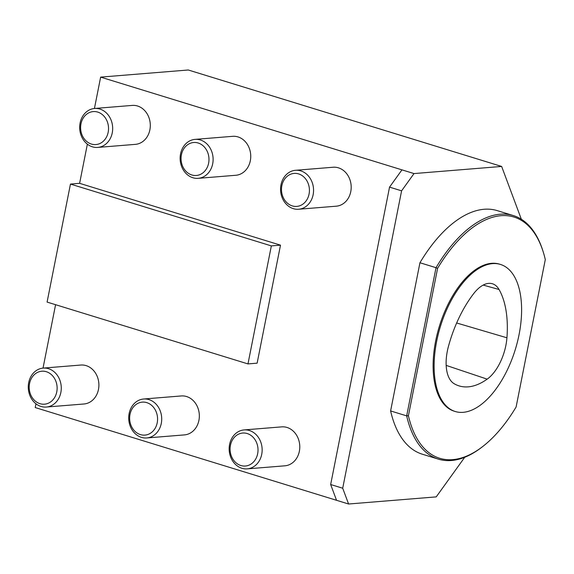 <?xml version="1.0" encoding="UTF-8"?>
<svg xmlns="http://www.w3.org/2000/svg" width="574" height="574" viewBox="0 0 574 574"><rect width="100%" height="100%" fill="white"/><g stroke="black" fill="none" stroke-linecap="round" stroke-linejoin="round"><path stroke-width="0.86" d="M506.935 337.792A36.636 18.655 -72.9 0 1 487.168 379.149A87.922 44.772 -72.9 0 1 458.483 385.699A87.922 44.772 -72.9 0 1 454.041 383.64A36.636 18.655 -72.9 0 1 448.438 346.423A87.922 44.772 -72.9 0 1 473.672 293.63A36.636 18.655 -72.9 0 1 492.162 283.685A36.636 18.655 -72.9 0 1 499.036 289.49A87.922 44.772 -72.9 0 1 506.935 337.792L456.653 322.983M60.844 392.516A19.538 16.481 -94.6 0 0 43.186 368.099A19.538 16.481 -94.6 0 0 28.7 382.628A19.538 16.481 -94.6 0 0 46.35 407.045A19.538 16.481 -94.6 0 0 60.844 392.516M43.186 368.099L80.819 365.042A19.538 16.481 85.4 0 1 98.47 389.459A19.538 16.481 85.4 0 1 83.983 403.988L46.35 407.045M29.561 383.511A16.538 13.948 85.4 0 1 52.708 375.948A16.538 13.948 85.4 0 1 47.226 403.637A16.538 13.948 85.4 0 1 29.561 383.511M212.689 163.805A19.538 16.481 -94.6 0 0 195.038 139.382A19.538 16.481 -94.6 0 0 180.552 153.911A19.538 16.481 -94.6 0 0 198.202 178.335A19.538 16.481 -94.6 0 0 212.689 163.805M195.038 139.382L232.671 136.325A19.538 16.481 85.4 0 1 250.321 160.749A19.538 16.481 85.4 0 1 235.835 175.271L198.202 178.335M181.413 154.801A16.538 13.948 85.4 0 1 204.559 147.238A16.538 13.948 85.4 0 1 199.078 174.927A16.538 13.948 85.4 0 1 181.413 154.801M313.131 194.722A19.538 16.481 -94.6 0 0 295.481 170.299A19.538 16.481 -94.6 0 0 280.987 184.828A19.538 16.481 -94.6 0 0 298.645 209.245A19.538 16.481 -94.6 0 0 313.131 194.722M295.481 170.299L333.114 167.242A19.538 16.481 85.4 0 1 350.764 191.659A19.538 16.481 85.4 0 1 336.278 206.188L298.645 209.245M281.848 185.718A16.538 13.948 85.4 0 1 305.002 178.155A16.538 13.948 85.4 0 1 299.52 205.844A16.538 13.948 85.4 0 1 281.848 185.718M112.246 132.888A19.538 16.481 -94.6 0 0 94.595 108.472A19.538 16.481 -94.6 0 0 80.109 122.994A19.538 16.481 -94.6 0 0 97.759 147.418A19.538 16.481 -94.6 0 0 112.246 132.888M94.595 108.472L132.228 105.415A19.538 16.481 85.4 0 1 149.879 129.832A19.538 16.481 85.4 0 1 135.392 144.361L97.759 147.418M80.97 123.884A16.538 13.948 85.4 0 1 104.116 116.321A16.538 13.948 85.4 0 1 98.635 144.009A16.538 13.948 85.4 0 1 80.97 123.884M161.28 423.433A19.538 16.481 -94.6 0 0 143.629 399.009A19.538 16.481 -94.6 0 0 129.143 413.538A19.538 16.481 -94.6 0 0 146.793 437.962A19.538 16.481 -94.6 0 0 161.28 423.433M143.629 399.009L181.262 395.952A19.538 16.481 85.4 0 1 198.913 420.376A19.538 16.481 85.4 0 1 184.426 434.898L146.793 437.962M130.004 414.428A16.538 13.948 85.4 0 1 153.15 406.866A16.538 13.948 85.4 0 1 147.669 434.554A16.538 13.948 85.4 0 1 130.004 414.428M261.722 454.35A19.538 16.481 -94.6 0 0 244.072 429.926A19.538 16.481 -94.6 0 0 229.586 444.455A19.538 16.481 -94.6 0 0 247.236 468.872A19.538 16.481 -94.6 0 0 261.722 454.35M244.072 429.926L281.705 426.869A19.538 16.481 85.4 0 1 299.355 451.286A19.538 16.481 85.4 0 1 284.869 465.815L247.236 468.872M230.439 445.345A16.538 13.948 85.4 0 1 253.593 437.783A16.538 13.948 85.4 0 1 248.112 465.471A16.538 13.948 85.4 0 1 230.439 445.345M463.139 412.326A76.93 39.175 107.1 0 0 517.382 342.082A76.93 39.175 107.1 0 0 500.492 264.449A76.93 39.175 107.1 0 0 440.416 326.448A76.93 39.175 107.1 0 0 455.232 411.501A76.93 39.175 107.1 0 0 463.139 412.326M483.272 446.091L482.332 446.83A127.421 64.891 -72.9 0 1 438.371 459.143A127.421 64.891 -72.9 0 1 406.672 415.877L436.018 267.692L419.946 262.748A127.421 64.891 -72.9 0 1 497.263 210.629L513.335 215.573A127.421 64.891 -72.9 0 1 542.767 250.472L543.126 251.613A126.201 64.266 107.1 0 0 437.596 268.345L408.408 415.741A126.201 64.266 107.1 0 0 483.272 446.091A126.201 64.266 107.1 0 0 516.112 406.988L545.3 259.591A126.201 64.266 107.1 0 0 543.126 251.613M437.596 268.345L436.018 267.692A127.421 64.891 -72.9 0 1 513.335 215.573M438.371 459.143L422.299 454.192A127.421 64.891 -72.9 0 1 390.607 410.934L406.672 415.877L408.408 415.741M500.492 264.449L499.488 264.14A76.93 39.175 107.1 0 0 439.411 326.14A76.93 39.175 107.1 0 0 454.228 411.192L455.232 411.501M390.607 410.934L419.946 262.748M464.739 457.263L436.218 496.883L348.59 504.008L342.707 488.23L401.592 190.833L414.019 173.57L501.647 166.446L521.343 219.246M87.37 144.153L79.614 183.328L280.499 245.155L257.13 363.17L247.975 363.916L47.09 302.082L70.459 184.075L271.344 245.902L247.975 363.916M94.43 108.486L100.644 77.117L401.965 169.861L389.545 187.124L330.66 484.521L336.543 500.298L35.215 407.554L35.961 403.78M43.028 368.113L55.585 304.694M100.644 77.117L188.272 69.992L501.647 166.446M336.543 500.298L348.59 504.008M414.019 173.57L401.965 169.861M389.545 187.124L401.592 190.833M342.707 488.23L330.66 484.521M79.614 183.328L70.459 184.075M280.499 245.155L271.344 245.902M487.168 379.149L446.17 365.387M499.036 289.49L483.186 285.084"/></g></svg>
